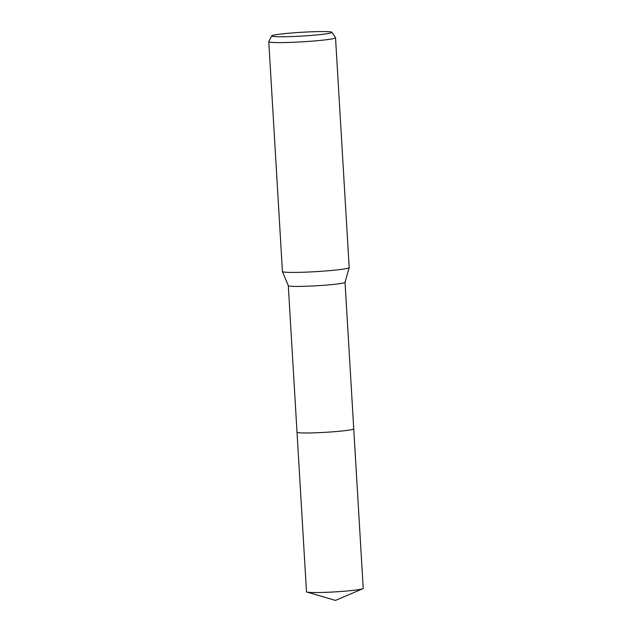 <?xml version="1.0" encoding="UTF-8"?>
<svg xmlns="http://www.w3.org/2000/svg" width="632" height="632" viewBox="0 0 632 632"><rect width="100%" height="100%" fill="white"/><g stroke="black" fill="none" stroke-linecap="round" stroke-linejoin="round"><path stroke-width="0.95" d="M353.738 428.82A28.416 1.785 176.6 0 1 353.738 428.844L345.033 282.314A28.416 1.785 176.6 0 1 345.025 282.33A28.416 1.785 176.6 0 1 338.926 283.768A28.416 1.785 176.6 0 1 307.705 286.201A28.416 1.785 176.6 0 1 288.31 285.704L282.449 271.57A33.433 2.101 176.6 0 1 282.433 271.531L268.782 41.704A33.433 2.101 176.6 0 1 268.798 41.625L271.681 35.89A30.218 1.896 176.6 0 1 278.151 34.397A30.218 1.896 176.6 0 1 311.142 31.813A30.218 1.896 176.6 0 1 331.966 32.311A30.218 1.896 176.6 0 1 325.496 33.946A30.218 1.896 176.6 0 1 291.471 36.569A30.218 1.896 176.6 0 1 271.681 35.89M362.808 588.74A28.416 1.785 176.6 0 1 317.272 592.539A28.416 1.785 176.6 0 1 306.931 592.066L335.466 600.4L362.808 588.74A28.416 1.785 176.6 0 0 363.218 588.408L353.738 428.844A28.416 1.785 176.6 0 1 347.639 430.321A28.416 1.785 176.6 0 1 316.118 432.77A28.416 1.785 176.6 0 1 297.008 432.217A28.416 1.785 176.6 0 1 297.008 432.193L288.303 285.68M331.966 32.311L335.497 37.667A33.433 2.101 176.6 0 1 335.529 37.738L349.18 267.565A33.433 2.101 176.6 0 1 349.18 267.605A33.433 2.101 176.6 0 1 342.007 269.295A33.433 2.101 176.6 0 1 305.264 272.163A33.433 2.101 176.6 0 1 282.449 271.57M335.529 37.738A33.433 2.101 176.6 0 1 328.348 39.476A33.433 2.101 176.6 0 1 291.265 42.352A33.433 2.101 176.6 0 1 268.782 41.704M306.931 592.066A28.416 1.785 176.6 0 1 306.488 591.781L297.008 432.217A28.416 1.785 176.6 0 0 307.8 432.975A28.416 1.785 176.6 0 0 337.788 431.403A28.416 1.785 176.6 0 0 353.738 428.844M345.025 282.33L349.18 267.605"/></g></svg>

